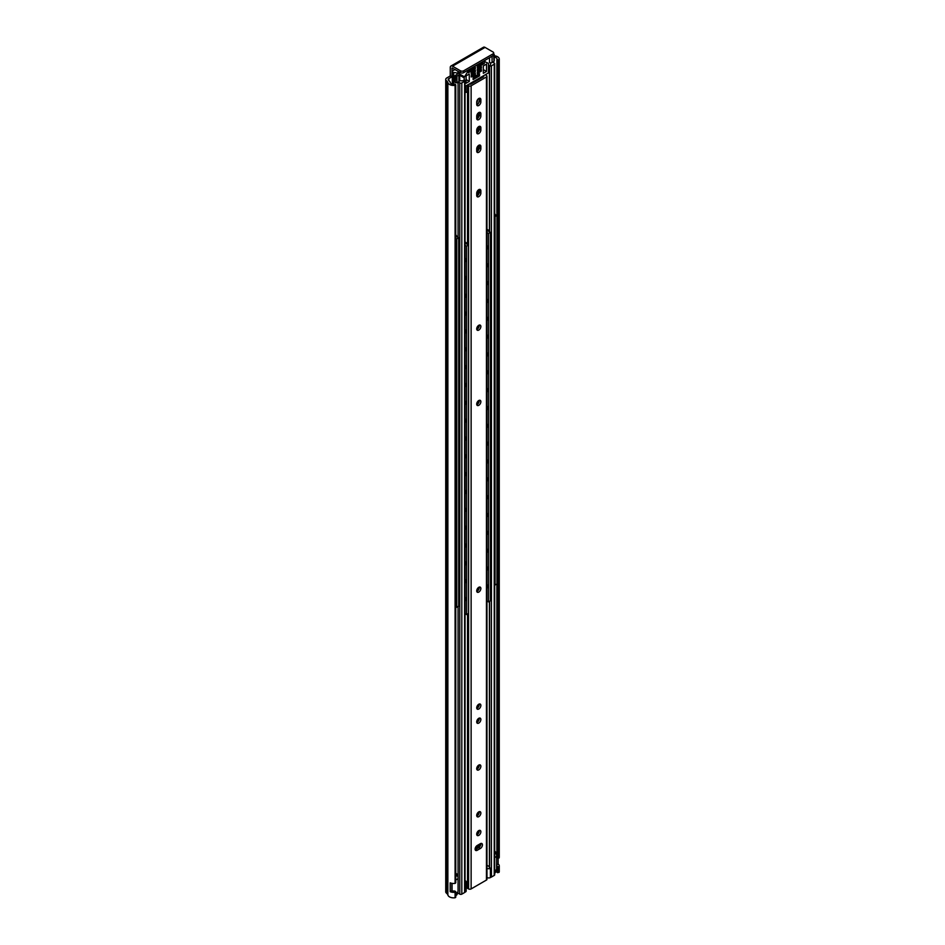 <?xml version="1.0" encoding="UTF-8"?>
<svg xmlns="http://www.w3.org/2000/svg" width="945" height="945" viewBox="0 0 945 945"><rect width="100%" height="100%" fill="white"/><g stroke="black" fill="none" stroke-linecap="round" stroke-linejoin="round"><path stroke-width="1.42" d="M460.475 70.804L460.475 72.647L452.053 67.993L451.864 76.876L448.863 78.612A2.256 1.299 0 0 0 448.202 79.534A2.256 1.299 0 0 0 448.497 80.171L449.808 81.506A2.256 1.299 180 0 1 450.103 82.144A3.52 2.032 0 0 0 454.474 84.093L455.703 84.648L455.1 85.345A5.776 3.331 180 0 1 447.859 82.404A2.256 1.299 0 0 0 447.576 81.872L446.194 80.467A3.615 2.079 180 0 1 445.733 79.439A3.615 2.079 180 0 1 446.784 77.962L450.269 75.954L450.269 67.485A3.154 1.819 -120 0 1 450.919 66.044L483.462 47.25A3.154 1.819 60 0 1 485.045 47.404L493.018 52.01A2.256 1.299 180 0 1 493.68 52.932A2.256 1.299 180 0 1 493.018 53.853L463.664 70.804A2.256 1.299 180 0 1 460.475 70.804L452.501 66.197A3.154 1.819 -120 0 0 450.919 66.044M445.733 79.439L445.733 891.844A3.615 2.079 0 0 0 446.194 892.871L447.576 894.277A2.256 1.299 180 0 1 447.859 894.809A5.776 3.331 0 0 0 455.1 897.75L455.762 897.242L455.703 891.915M451.816 890.745A3.52 2.032 0 0 0 454.474 890.97L455.703 891.525L455.1 892.222A5.776 3.331 180 0 1 450.186 891.678L451.816 890.745L451.816 883.327M450.186 891.678L450.186 882.843A5.776 3.331 0 0 0 455.1 883.386L455.762 882.878L455.703 85.05M496.916 866.719L496.881 872.117L499.078 872.353A5.776 3.331 0 0 0 499.267 871.503L499.267 865.974A5.776 3.331 180 0 1 499.078 866.825L496.916 866.47A3.52 2.032 0 0 0 497.011 865.974A3.52 2.032 0 0 0 496.633 865.053M496.243 870.239A3.52 2.032 180 0 1 496.881 870.947M496.916 584.093L496.881 857.753L499.078 857.989A5.776 3.331 0 0 0 499.267 857.139L499.267 59.098A5.776 3.331 180 0 1 499.078 59.96L496.916 59.594A3.52 2.032 0 0 0 497.011 59.098A3.52 2.032 0 0 0 494.247 57.113M498.145 858.379L498.145 863.99A5.776 3.331 180 0 1 499.267 865.974M494.247 55.802A5.776 3.331 180 0 1 499.267 59.098M496.633 864.876L498.145 863.99M493.018 53.853L493.018 55.696A2.256 1.299 0 0 0 493.68 54.775L493.68 52.932M493.018 55.696L463.664 72.647L463.664 70.804M460.475 72.647A2.256 1.299 0 0 0 463.664 72.647M450.269 75.954L451.864 76.876M453.718 84.164L453.718 72.623L452.82 72.269A1.807 1.039 180 0 1 452.289 71.537A1.807 1.039 180 0 1 452.82 70.804L455.053 69.505M477.579 848.232L477.579 845.291M477.579 834.199L477.579 831.73M477.579 815.476L477.579 813.019M477.579 768.687L477.579 766.23M477.579 721.909L477.579 719.44M477.579 707.829L477.579 705.372M477.579 590.897L477.579 588.44M477.579 404.117L477.579 401.66M477.579 328.895L477.579 326.438M477.579 195.461L477.579 190.796M477.579 151.105L477.579 146.44M477.579 132.394L477.579 127.717M477.579 118.385L477.579 113.719M477.969 75.364L473.114 78.163M455.372 81.849L455.112 75.588L457.734 73.852A3.615 2.079 180 0 0 453.718 72.623M459.435 80.467A3.615 2.079 0 0 0 464.101 80.207L464.798 80.23A1.441 0.839 180 0 1 465.046 80.703A1.441 0.839 180 0 1 464.621 81.294L461.821 82.924A1.441 0.839 180 0 1 459.778 82.924L458.242 82.038L456.967 82.77L456.967 76.143L455.691 76.143L455.372 82.593M455.691 82.77L456.967 82.77M456.967 76.143L458.904 75.021L458.904 81.648L458.242 82.038M458.171 71.312A3.615 2.079 180 0 0 457.888 72.127A3.615 2.079 180 0 0 458.762 73.497L459.128 73.698A1.807 1.039 180 0 1 459.435 74.289A1.807 1.039 180 0 1 458.904 75.021M493.656 54.964L493.975 60.669M493.68 53.865L493.975 54.775M493.975 61.401L492.699 62.146L494.235 63.031A1.441 0.839 180 0 1 494.66 63.61A1.441 0.839 180 0 1 494.235 64.201L491.424 65.831A1.441 0.839 180 0 1 489.593 65.926L489.534 65.524A3.615 2.079 0 0 0 490.632 64.024A3.615 2.079 0 0 0 489.522 62.524A1.807 1.039 180 0 0 492.061 62.512L492.699 62.146M459.435 74.289L459.435 80.916A1.807 1.039 180 0 1 458.904 81.648M464.621 81.294L464.621 892.517L461.821 894.135L461.821 82.924M459.778 82.924L459.778 894.135A1.441 0.839 0 0 0 461.821 894.135M459.778 894.135L458.077 893.155M489.534 601.327L489.593 867.935A1.441 0.839 0 0 0 490.998 868.006L490.998 877.22A1.441 0.839 0 0 0 491.424 877.043L491.424 65.831M494.235 64.201L494.235 875.424A1.441 0.839 0 0 0 494.66 874.834L494.66 63.61M486.97 868.219L486.97 877.432M490.998 877.22L490.396 877.562L490.396 868.349A2.256 1.299 180 0 1 487.207 868.349M490.396 868.349L490.998 868.006M486.97 865.266L489.392 866.671M494.235 875.424L491.424 877.043M487.207 877.562A2.256 1.299 0 0 0 490.396 877.562M465.519 891.926A2.256 1.299 0 0 0 466.168 891.005L466.168 881.803A2.256 1.299 180 0 1 465.519 882.724L464.916 892.281L465.519 882.724M465.046 880.61L465.519 880.882A2.256 1.299 180 0 1 466.168 881.803M464.916 883.067A1.441 0.839 0 0 0 465.046 882.713L465.046 80.703M471.201 76.994L471.201 75.517L475.347 73.119L475.347 74.596L471.201 76.994M471.201 74.041L471.201 72.564L475.347 70.178L475.347 71.643L471.201 74.041M480.131 70.355L481.407 71.099L477.26 73.486L477.26 72.009L481.407 69.623L481.407 71.099M480.131 67.414L481.407 68.146L477.26 70.544L477.26 69.068L481.407 66.67L481.407 68.146M482.363 63.173L484.277 62.807L484.277 63.539L477.26 67.591L477.26 66.115L482.363 63.173M483.32 65.937L486.51 64.095L486.51 71.466L483.32 73.308L483.32 65.937M465.046 86.432L488.423 72.93L488.423 63.858A1.358 0.78 -60 0 0 488.104 63.209L483.545 61.165M466.098 75.883L469.287 74.041L469.287 81.412L466.098 83.254L466.098 75.883M458.951 72.942L460.038 74.265A1.358 0.78 120 0 0 459.719 75.269L459.719 80.573M469.063 69.528L464.503 76.84L460.038 74.265M464.184 80.16L464.184 77.856A1.358 0.78 -60 0 1 464.503 76.84M474.071 70.91L475.347 71.643M478.194 75.139L479.493 75.883L473.114 79.569L473.114 77.36L479.493 73.675L479.493 75.883M470.244 70.178L475.347 67.225L475.347 68.701L468.33 72.753L470.244 70.178M474.071 67.957L475.347 68.701M466.098 79.569L469.287 81.412M482.682 76.25L482.682 77.277M483.32 69.623L486.51 71.466M483.32 62.984L484.277 63.539M474.071 73.852L475.347 74.596M478.737 102.899L479.269 100.442M476.752 104.777A2.929 1.689 120 0 0 479.269 100.997L479.269 98.788A2.929 1.689 120 0 0 479.221 98.304M480.863 99.698L480.863 101.918A2.929 1.689 -60 0 1 479.576 104.86A2.929 1.689 -60 0 1 477.319 105.651A2.929 1.689 -60 0 1 476.717 104.281L476.717 102.107A2.929 1.689 -60 0 1 477.993 99.154A2.929 1.689 -60 0 1 480.249 98.363A2.929 1.689 -60 0 1 480.863 99.698L479.269 98.788M476.752 151.566A2.929 1.689 120 0 0 479.269 147.774L479.269 145.565A2.929 1.689 120 0 0 479.221 145.093M480.863 146.487L480.863 148.696A2.929 1.689 -60 0 1 479.576 151.649A2.929 1.689 -60 0 1 477.319 152.44A2.929 1.689 -60 0 1 476.717 151.023L476.717 148.826A2.929 1.689 -60 0 1 478.016 145.908A2.929 1.689 -60 0 1 480.249 145.152A2.929 1.689 -60 0 1 480.863 146.487L479.269 145.565M476.717 195.544L476.717 193.335A2.929 1.689 -60 0 1 477.957 190.335A2.929 1.689 -60 0 1 480.249 189.508A2.929 1.689 -60 0 1 480.863 190.843L480.863 193.052A2.929 1.689 -60 0 1 479.576 196.005A2.929 1.689 -60 0 1 477.319 196.796A2.929 1.689 -60 0 1 476.717 195.544M476.752 195.922A2.929 1.689 120 0 0 479.269 192.13L479.269 189.921A2.929 1.689 120 0 0 479.221 189.449M476.752 118.857A2.929 1.689 120 0 0 479.269 115.066L479.269 112.857A2.929 1.689 120 0 0 479.221 112.384M480.863 113.778L480.863 115.987A2.929 1.689 -60 0 1 479.576 118.94A2.929 1.689 -60 0 1 477.319 119.72A2.929 1.689 -60 0 1 476.717 118.373L476.717 116.164A2.929 1.689 -60 0 1 477.993 113.223A2.929 1.689 -60 0 1 480.249 112.431A2.929 1.689 -60 0 1 480.863 113.778L479.269 112.857M476.752 132.855A2.929 1.689 120 0 0 479.269 129.063L479.269 126.854A2.929 1.689 120 0 0 479.221 126.382M480.863 127.776L480.863 129.985A2.929 1.689 -60 0 1 479.576 132.938A2.929 1.689 -60 0 1 477.319 133.718A2.929 1.689 -60 0 1 476.717 132.347L476.717 130.162A2.929 1.689 -60 0 1 477.993 127.221A2.929 1.689 -60 0 1 480.249 126.429A2.929 1.689 -60 0 1 480.863 127.776L479.269 126.854M476.752 722.37A2.929 1.689 120 0 0 479.269 718.578A2.929 1.689 120 0 0 479.221 718.105M480.863 719.499A2.929 1.689 -60 0 1 479.576 722.452A2.929 1.689 -60 0 1 477.319 723.244A2.929 1.689 -60 0 1 477.319 719.854A2.929 1.689 -60 0 1 480.249 718.165A2.929 1.689 -60 0 1 480.863 719.499M476.752 815.948A2.929 1.689 120 0 0 479.269 812.157A2.929 1.689 120 0 0 479.221 811.684M480.863 813.078A2.929 1.689 -60 0 1 479.576 816.031A2.929 1.689 -60 0 1 477.319 816.811A2.929 1.689 -60 0 1 477.319 813.421A2.929 1.689 -60 0 1 480.249 811.731A2.929 1.689 -60 0 1 480.863 813.078M476.752 591.369A2.929 1.689 120 0 0 479.269 587.577A2.929 1.689 120 0 0 479.221 587.105M480.863 588.499A2.929 1.689 -60 0 1 479.576 591.452A2.929 1.689 -60 0 1 477.319 592.231A2.929 1.689 -60 0 1 477.319 588.853A2.929 1.689 -60 0 1 480.249 587.152A2.929 1.689 -60 0 1 480.863 588.499M476.752 834.659A2.929 1.689 120 0 0 479.269 830.868A2.929 1.689 120 0 0 479.221 830.395M480.863 831.789A2.929 1.689 -60 0 1 479.576 834.742A2.929 1.689 -60 0 1 477.319 835.522A2.929 1.689 -60 0 1 477.319 832.143A2.929 1.689 -60 0 1 480.249 830.442A2.929 1.689 -60 0 1 480.863 831.789M476.752 769.159A2.929 1.689 120 0 0 479.269 765.367A2.929 1.689 120 0 0 479.221 764.895M480.863 766.289A2.929 1.689 -60 0 1 479.576 769.242A2.929 1.689 -60 0 1 477.319 770.021A2.929 1.689 -60 0 1 477.319 766.643A2.929 1.689 -60 0 1 480.249 764.942A2.929 1.689 -60 0 1 480.863 766.289M476.752 708.301A2.929 1.689 120 0 0 479.269 704.509A2.929 1.689 120 0 0 479.221 704.037M480.863 705.431A2.929 1.689 -60 0 1 479.576 708.384A2.929 1.689 -60 0 1 477.319 709.163A2.929 1.689 -60 0 1 477.319 705.785A2.929 1.689 -60 0 1 480.249 704.084A2.929 1.689 -60 0 1 480.863 705.431M476.752 404.59A2.929 1.689 120 0 0 479.269 400.798A2.929 1.689 120 0 0 479.221 400.326M480.863 401.719A2.929 1.689 -60 0 1 479.576 404.673A2.929 1.689 -60 0 1 477.319 405.452A2.929 1.689 -60 0 1 477.319 402.074A2.929 1.689 -60 0 1 480.249 400.373A2.929 1.689 -60 0 1 480.863 401.719M476.752 329.356A2.929 1.689 120 0 0 479.269 325.564A2.929 1.689 120 0 0 479.221 325.092M480.863 326.486A2.929 1.689 -60 0 1 479.576 329.439A2.929 1.689 -60 0 1 477.319 330.23A2.929 1.689 -60 0 1 477.319 326.84A2.929 1.689 -60 0 1 480.249 325.151A2.929 1.689 -60 0 1 480.863 326.486M475.158 849.579A2.929 1.689 120 0 0 475.595 849.378L478.784 847.535A2.929 1.689 120 0 0 480.816 843.472M480.379 848.456L477.19 850.299A2.929 1.689 -60 0 1 475.725 850.453A2.929 1.689 -60 0 1 475.276 848.102A2.929 1.689 -60 0 1 477.19 845.515L480.379 843.672A2.929 1.689 -60 0 1 481.844 843.531A2.929 1.689 -60 0 1 482.293 845.881A2.929 1.689 -60 0 1 480.379 848.456L478.784 847.535M485.08 74.868A3.615 2.079 180 0 0 485.399 74.879L486.439 75.482A1.807 1.039 180 0 1 486.97 76.214A1.807 1.039 180 0 1 486.439 76.958L471.13 85.794A1.807 1.039 180 0 1 468.578 85.794L467.527 85.192L467.527 244.483M467.527 614.026L467.527 888.3L468.578 888.914A1.807 1.039 0 0 0 471.13 888.914L486.439 880.067A1.807 1.039 0 0 0 486.97 879.334L486.97 76.214M469.145 84.07A1.358 0.78 0 0 0 470.988 84.034L483.391 76.876A1.358 0.78 0 0 0 483.45 75.813M467.527 888.265A3.615 2.079 0 0 0 466.168 886.658M465.046 92.397L467.468 92.161L467.468 85.038M480.343 845.834A6.32 3.65 120 0 0 480.698 843.601L480.698 843.519M486.97 584.187A4.063 2.339 60 0 1 486.97 588.298M486.97 566.35A4.063 2.339 60 0 1 486.97 570.461M486.97 548.513A4.063 2.339 60 0 1 486.97 552.624M486.97 530.665A4.063 2.339 60 0 1 486.97 534.787M486.97 512.828A4.063 2.339 60 0 1 486.97 516.95M486.97 494.991A4.063 2.339 60 0 1 486.97 499.114M486.97 477.154A4.063 2.339 60 0 1 486.97 481.265M486.97 459.317A4.063 2.339 60 0 1 486.97 463.428M486.97 441.48A4.063 2.339 60 0 1 486.97 445.591M486.97 423.643A4.063 2.339 60 0 1 486.97 427.754M486.97 405.807A4.063 2.339 60 0 1 486.97 409.917M486.97 387.958A4.063 2.339 60 0 1 486.97 392.08M486.97 370.121A4.063 2.339 60 0 1 486.97 374.244M486.97 352.284A4.063 2.339 60 0 1 486.97 356.407M486.97 334.447A4.063 2.339 60 0 1 486.97 338.558M486.97 316.61A4.063 2.339 60 0 1 486.97 320.721M486.97 298.774A4.063 2.339 60 0 1 486.97 302.884M486.97 280.937A4.063 2.339 60 0 1 486.97 285.047M486.97 263.1A4.063 2.339 60 0 1 486.97 267.211M486.97 232.576L488.553 233.486L490.467 232.387L488.293 231.135A2.705 1.559 180 0 0 488.388 230.722L488.388 231.182M490.467 232.387L490.467 600.784L488.553 601.894L486.97 600.985M486.97 245.251A4.063 2.339 60 0 1 486.97 249.374M488.553 233.486L488.553 601.894M486.97 229.351A2.705 1.559 180 0 1 488.388 230.722M494.66 216.535L496.976 215.661L494.802 214.409A2.705 1.559 180 0 0 494.896 213.995L494.896 214.456M496.976 215.661L496.976 584.057L494.66 584.931M495.062 216.759L495.062 585.168M494.66 213.357A2.705 1.559 180 0 1 494.896 213.995M465.046 596.921A4.063 2.339 60 0 1 465.046 600.949M465.046 579.072A4.063 2.339 60 0 1 465.046 583.112M465.046 561.236A4.063 2.339 60 0 1 465.046 565.275M465.046 543.399A4.063 2.339 60 0 1 465.046 547.438M465.046 525.562A4.063 2.339 60 0 1 465.046 529.59M465.046 507.725A4.063 2.339 60 0 1 465.046 511.753M465.046 489.888A4.063 2.339 60 0 1 465.046 493.916M465.046 472.051A4.063 2.339 60 0 1 465.046 476.079M465.046 454.214A4.063 2.339 60 0 1 465.046 458.242M465.046 436.366A4.063 2.339 60 0 1 465.046 440.405M465.046 418.529A4.063 2.339 60 0 1 465.046 422.569M465.046 400.692A4.063 2.339 60 0 1 465.046 404.732M465.046 382.855A4.063 2.339 60 0 1 465.046 386.883A4.063 4.063 0 0 0 465.129 386.812M465.046 365.018A4.063 2.339 60 0 1 465.046 369.046A4.063 4.063 0 0 0 465.117 368.975M465.046 347.181A4.063 2.339 60 0 1 465.046 351.209A4.063 4.063 0 0 0 465.117 351.138M465.046 329.344A4.063 2.339 60 0 1 465.046 333.372A4.063 4.063 0 0 0 465.117 333.302M465.046 311.507A4.063 2.339 60 0 1 465.046 315.535A4.063 4.063 0 0 0 465.117 315.465M465.046 293.659A4.063 2.339 60 0 1 465.046 297.699A4.063 4.063 0 0 0 465.117 297.628M465.046 275.822A4.063 2.339 60 0 1 465.046 279.862A4.063 4.063 0 0 0 465.117 279.791M465.046 245.263L466.594 246.161L468.507 245.05L466.346 243.798A2.705 1.559 180 0 0 466.428 243.397L466.428 243.857M468.507 245.05L468.507 613.459L466.594 614.557L465.046 613.671M465.046 257.985A4.063 2.339 60 0 1 465.046 262.013A4.063 4.063 0 0 0 465.117 261.954M466.594 246.161L466.594 614.557M465.046 242.038A2.705 1.559 180 0 1 466.428 243.397M455.762 591.346A4.063 2.339 60 0 1 455.762 592.55M455.762 573.509A4.063 2.339 60 0 1 455.762 574.714M455.762 555.672A4.063 2.339 60 0 1 455.762 556.877M455.762 537.835A4.063 2.339 60 0 1 455.762 539.04M455.762 519.998A4.063 2.339 60 0 1 455.762 521.203M455.762 502.161A4.063 2.339 60 0 1 455.762 503.366M455.762 484.324A4.063 2.339 60 0 1 455.762 485.517M455.762 466.487A4.063 2.339 60 0 1 455.762 467.68M455.762 448.639A4.063 2.339 60 0 1 455.762 449.844M455.762 430.802A4.063 2.339 60 0 1 455.762 432.007M455.762 412.965A4.063 2.339 60 0 1 455.762 414.17M455.762 395.128A4.063 2.339 60 0 1 455.762 396.333M455.762 377.291A4.063 2.339 60 0 1 455.762 378.496M455.762 359.454A4.063 2.339 60 0 1 455.762 360.659M455.762 341.617A4.063 2.339 60 0 1 455.762 342.811M455.762 323.781A4.063 2.339 60 0 1 455.762 324.974M455.762 305.932A4.063 2.339 60 0 1 455.762 307.137M455.762 288.095A4.063 2.339 60 0 1 455.762 289.3M455.762 270.258A4.063 2.339 60 0 1 455.762 271.463M455.762 238.282L456.766 238.872L458.691 237.762L456.518 236.51A2.705 1.559 180 0 0 456.612 236.108L456.612 236.557M458.691 237.762L458.691 606.158L456.766 607.269L455.762 606.69M455.762 252.421A4.063 2.339 60 0 1 455.762 253.626M456.766 238.872L456.766 607.269M455.762 234.974A2.705 1.559 180 0 1 456.612 236.108M455.762 895.517A3.154 1.819 0 0 0 457.132 894.313L458.03 891.466A4.063 2.339 180 0 1 455.762 893.167M455.762 879.901A4.063 2.339 0 0 0 458.089 877.787L458.089 891.052A4.063 2.339 180 0 1 458.03 891.466M452.064 883.374L452.064 890.828M455.762 873.322A3.154 1.819 180 0 1 457.132 874.515A3.154 1.819 180 0 1 455.762 876.358M494.66 873.109A3.154 1.819 0 0 0 495.676 872.07L496.562 869.211A4.063 2.339 180 0 1 494.66 870.806M494.66 857.54A4.063 2.339 0 0 0 496.633 855.532L496.633 868.798A4.063 2.339 180 0 1 496.562 869.211M496.633 855.532A4.063 2.339 0 0 0 496.562 855.119L495.676 852.26A3.154 1.819 180 0 1 494.66 853.949M494.66 851.221A3.154 1.819 180 0 1 495.676 852.26M452.501 68.04L451.864 68.406M448.863 80.549L448.863 78.612M455.1 892.222L455.1 897.75M455.1 85.345L455.1 883.386M499.078 872.353L499.078 866.825M499.078 857.989L499.078 59.96M497.861 867.179L497.861 872.707M497.448 872.601L497.448 867.085M485.045 47.404L452.501 66.197M447.859 894.809L447.859 82.404M447.576 81.872L447.576 894.277M446.194 892.871L446.194 80.467M497.861 60.303L497.861 858.332M497.448 858.237L497.448 60.208M496.916 59.854L496.916 215.625M493.514 62.606L493.514 61.673M478.005 847.996L478.005 845.043M478.005 833.797L478.005 831.222M478.005 815.086L478.005 812.511M478.005 768.297L478.005 765.722M478.005 721.507L478.005 718.932M478.005 707.439L478.005 704.864M478.005 590.507L478.005 587.932M478.005 403.728L478.005 401.152M478.005 328.506L478.005 325.919M478.005 195.072L478.005 190.276M478.005 150.716L478.005 145.92M478.005 131.993L478.005 127.209M478.005 117.995L478.005 113.211M476.528 846.023L476.528 848.846M489.522 57.716L489.522 62.524M492.061 62.512L492.061 56.251M489.534 65.89L489.534 231.844M484.95 61.39L484.95 60.35M458.077 877.964L458.077 606.513M458.077 237.408L458.077 82.132M489.593 867.935L489.593 601.292M489.593 231.879L489.593 65.926M458.538 71.525L458.538 73.332M459.518 73.273L459.518 72.08M453.305 72.552L453.305 84.152M452.82 84.105L452.82 72.269M459.719 75.269L464.184 77.856M477.048 100.607L476.717 102.154M476.717 104.021L477.686 99.508M480.863 101.918L479.269 100.997M480.863 148.696L479.269 147.774M480.863 193.052L479.269 192.13M480.863 190.843L479.269 189.921M480.863 115.987L479.269 115.066M480.863 129.985L479.269 129.063M477.19 850.299L475.595 849.378M479.233 847.228L479.233 844.334M479.233 831.305L479.233 830.466M479.233 812.594L479.233 811.755M479.233 765.804L479.233 764.966M479.233 719.015L479.233 718.176M479.233 704.946L479.233 704.108M479.233 588.014L479.233 587.176M479.233 401.235L479.233 400.396M479.233 326.001L479.233 325.174M479.233 192.567L479.233 189.52M479.233 148.211L479.233 145.164M479.233 129.5L479.233 126.453M479.233 115.503L479.233 112.455M479.233 101.422L479.233 100.583M468.578 85.794L468.578 888.914M486.439 76.958L486.439 880.067M471.13 888.914L471.13 85.794M482.966 76.096L482.966 77.124M465.944 85.912L465.944 91.889M455.762 897.242L455.762 891.726M455.762 882.878L455.762 84.849M496.881 872.117L496.881 866.6M496.881 857.753L496.881 584.105M496.881 215.602L496.881 59.724M478.229 74.407L478.229 74.998M455.112 75.588L455.112 82.215M494.247 54.408L494.247 61.035M457.947 891.726L457.947 892.978M489.392 65.713L489.392 231.761M489.392 601.398L489.392 867.723M458.951 71.761L458.951 73.604M452.289 84.01L452.289 71.537M478.832 847.511L478.832 844.558M478.832 832.569L478.832 830.56M478.832 813.858L478.832 811.849M478.832 767.068L478.832 765.06M478.832 720.291L478.832 718.271M478.832 706.21L478.832 704.202M478.832 589.278L478.832 587.27M478.832 402.499L478.832 400.491M478.832 327.277L478.832 325.269M478.832 193.843L478.832 189.614M478.832 149.487L478.832 145.27M478.832 130.764L478.832 126.547M478.832 116.767L478.832 112.549M457.132 874.515L457.947 877.114"/></g></svg>
